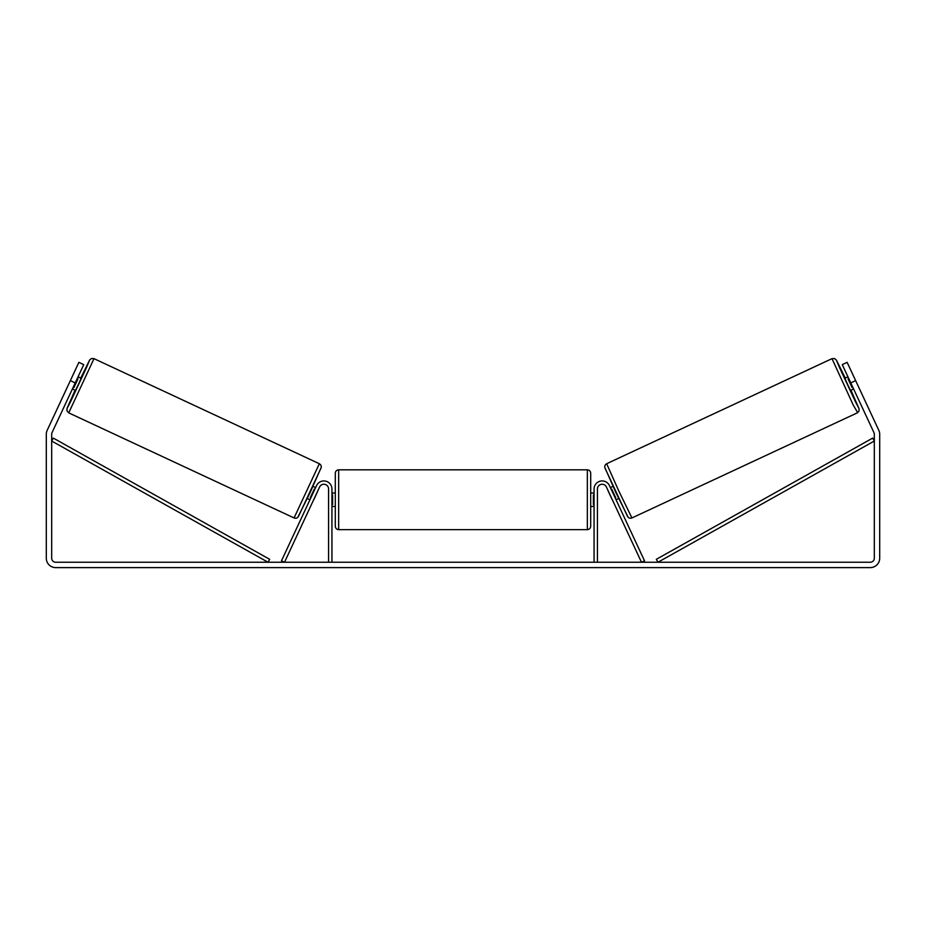 <?xml version="1.0" encoding="UTF-8"?>
<svg xmlns="http://www.w3.org/2000/svg" width="926" height="926" viewBox="0 0 926 926"><rect width="100%" height="100%" fill="white"/><g stroke="black" fill="none" stroke-linecap="round" stroke-linejoin="round"><path stroke-width="1.39" d="M597.42 562.244L597.42 488.986A4.699 4.699 0 0 1 606.391 486.995L641.475 562.244L644.519 560.82L609.435 485.571A8.068 8.068 0 0 0 594.064 488.986L594.064 562.244M857.279 412.869L631.937 517.947L618.834 491.058L606.657 463.729L831.999 358.651L853.251 405.079L857.673 412.649L858.992 411.063L859.073 408.725L850.936 390.24L858.911 408.401L855.323 401.49L839.465 367.46L836.467 360.283L845.253 378.063L836.537 360.283L834.72 358.594L831.999 358.651M853.61 388.989L850.531 390.425L847.579 384.383L844.848 378.248L847.927 376.813M852.985 374.926L858.309 386.339M610.373 487.585L613.012 486.358M616.056 499.774L618.695 498.535M608.139 490.745L607.329 489.009M611.183 489.333L611.716 489.078L615.778 497.783L615.234 498.026M612.19 499.45L613 501.186M608.058 490.78L612.121 499.484M848.737 378.549L848.019 378.884L852.082 387.589L852.8 387.253M852.082 387.589L848.019 378.884M75.226 382.901L70.353 380.632L78.872 362.355L83.745 364.624L52.053 432.604A4.028 4.028 0 0 0 51.682 434.306L51.682 558.216A4.028 4.028 0 0 0 55.71 562.244L870.29 562.244A4.028 4.028 0 0 0 874.318 558.216L874.318 434.306A4.028 4.028 0 0 0 873.947 432.604L842.255 364.624L847.128 362.355L855.647 380.632L850.774 382.901M70.353 380.632L47.18 430.324A9.41 9.41 0 0 0 46.3 434.306L46.3 558.216A9.41 9.41 0 0 0 55.71 567.615L870.29 567.615A9.41 9.41 0 0 0 879.7 558.216L879.7 434.306A9.41 9.41 0 0 0 878.82 430.324L855.647 380.632M331.936 562.244L331.936 488.986A8.068 8.068 0 0 0 316.565 485.571L281.481 560.82L284.525 562.244L319.609 486.995A4.699 4.699 0 0 1 328.58 488.986L328.58 562.244M335.305 499.739L335.305 473.186C335.501 471.149 336.624 470.026 338.661 469.829L338.661 529.649C336.624 529.452 335.501 528.329 335.305 526.281L335.305 499.739M590.695 473.186L590.695 526.281C590.499 528.329 589.376 529.452 587.339 529.649L587.339 469.829C589.376 470.026 590.499 471.149 590.695 473.186M331.936 494.935L332.608 494.935L332.608 504.543L331.936 504.543M594.064 504.543L593.392 504.543L593.392 494.935L594.064 494.935M319.343 463.729L94.001 358.651L68.721 412.869L294.063 517.947L319.343 463.729C320.801 464.69 321.438 465.882 321.253 467.306L310.06 492.678L297.802 517.345C296.806 518.259 295.568 518.467 294.063 517.947M72.39 388.989L75.469 390.425L78.421 384.383L81.152 378.248L78.073 376.813M77.263 378.549L77.981 378.884L73.918 387.589L73.2 387.253M317.861 490.745L318.671 489.009M315.627 487.585L312.988 486.358M309.944 499.774L307.305 498.535M313 501.186L313.81 499.45M314.817 489.333L314.284 489.078L310.222 497.783L310.766 498.026M317.942 490.78L313.879 499.484M73.015 374.926L67.691 386.339M73.918 387.589L77.981 378.884M51.682 441.031L268.031 562.244L269.674 559.316L53.314 438.091L51.682 441.031M874.318 441.031L657.969 562.244L656.326 559.316L872.686 438.091L874.318 441.031M605.037 468.197L627.481 516.314M68.721 412.869L66.927 410.82L67.054 408.331L75.064 390.24L67.089 408.401L70.677 401.49L86.535 367.46L89.533 360.283L80.747 378.063L89.672 359.936L91.512 358.501L94.001 358.651M320.963 468.197L298.519 516.314M631.937 517.947C630.432 518.467 629.194 518.259 628.198 517.345L615.94 492.678L604.747 467.306C604.562 465.882 605.199 464.69 606.657 463.729M587.339 469.829L338.661 469.829M335.305 493.014L331.936 493.014M594.064 493.014L590.695 493.014M594.064 506.464L590.695 506.464M335.305 506.464L331.936 506.464M587.339 529.649L338.661 529.649"/></g></svg>
